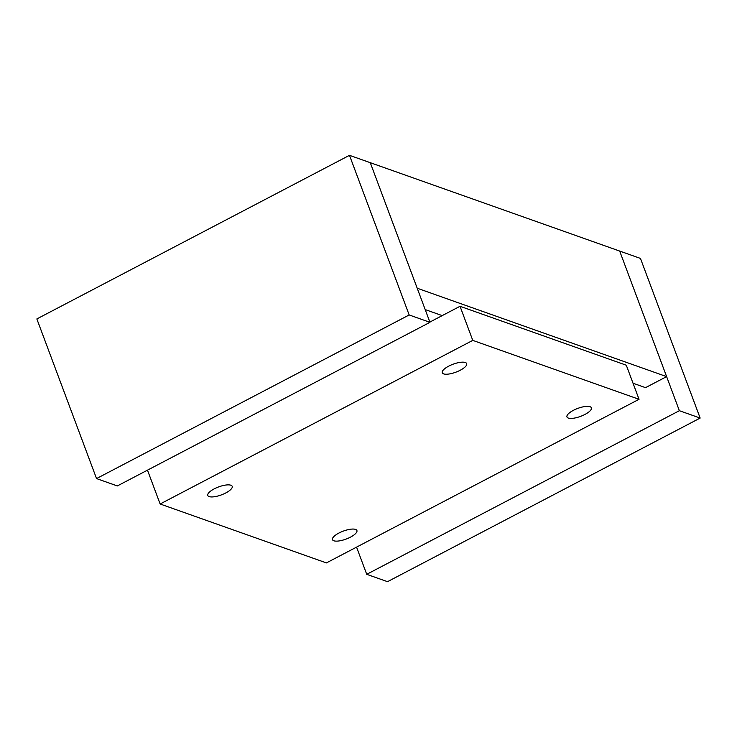 <?xml version="1.0" encoding="UTF-8"?>
<svg xmlns="http://www.w3.org/2000/svg" width="737" height="737" viewBox="0 0 737 737"><rect width="100%" height="100%" fill="white"/><g stroke="black" fill="none" stroke-linecap="round" stroke-linejoin="round"><path stroke-width="1.11" d="M425.194 309.586L442.209 315.611M633.037 383.231L645.52 387.653L666.617 376.616L619.679 251.059L679.367 410.702L366.731 574.316L356.561 547.13M366.731 574.316L387.515 581.677L700.15 418.063L640.462 258.429L370.269 162.684L417.216 288.231L666.617 376.616M443.61 373.88A13.045 4.229 -20.5 0 1 442.255 372.765A13.045 4.229 -20.5 0 1 450.786 365.147A13.045 4.229 -20.5 0 1 465.342 362.512A13.045 4.229 -20.5 0 1 466.687 363.627A13.045 4.229 -20.5 0 1 458.165 371.245A13.045 4.229 -20.5 0 1 443.61 373.88M333.833 540.783A13.045 4.229 -20.5 0 1 332.479 539.659A13.045 4.229 -20.5 0 1 341.01 532.04A13.045 4.229 -20.5 0 1 355.566 529.406A13.045 4.229 -20.5 0 1 356.911 530.529A13.045 4.229 -20.5 0 1 348.389 538.148A13.045 4.229 -20.5 0 1 333.833 540.783M209.133 496.591A13.045 4.229 -20.5 0 1 207.779 495.476A13.045 4.229 -20.5 0 1 216.3 487.857A13.045 4.229 -20.5 0 1 230.856 485.222A13.045 4.229 -20.5 0 1 232.21 486.337A13.045 4.229 -20.5 0 1 223.689 493.956A13.045 4.229 -20.5 0 1 209.133 496.591M568.31 418.072A13.045 4.229 -20.5 0 1 566.965 416.949A13.045 4.229 -20.5 0 1 575.486 409.33A13.045 4.229 -20.5 0 1 590.042 406.695A13.045 4.229 -20.5 0 1 591.396 407.819A13.045 4.229 -20.5 0 1 582.866 415.438A13.045 4.229 -20.5 0 1 568.31 418.072M639.043 399.297L626.293 365.211L460.026 306.288L472.767 340.383L639.043 399.297L326.399 562.911L160.132 503.997L147.483 470.151M429.864 322.069L460.026 306.288M472.767 340.383L160.132 503.997M409.173 314.957L96.538 478.571L36.85 318.937L349.485 155.323L409.173 314.957L429.957 322.327L117.321 485.941L96.538 478.571M429.957 322.327L370.269 162.684L349.485 155.323M700.15 418.063L679.367 410.702"/></g></svg>
